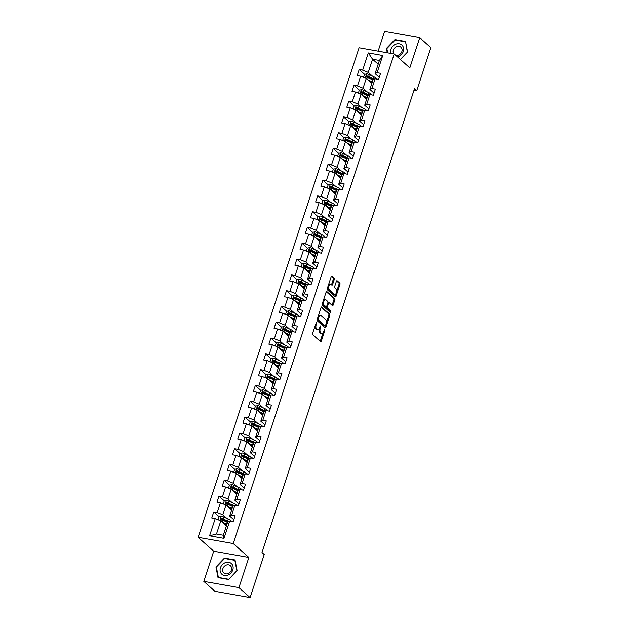 <?xml version="1.0" encoding="UTF-8"?>
<svg xmlns="http://www.w3.org/2000/svg" width="629" height="629" viewBox="0 0 629 629"><rect width="100%" height="100%" fill="white"/><g stroke="black" fill="none" stroke-linecap="round" stroke-linejoin="round"><path stroke-width="0.94" d="M316.599 322.268L312.589 333.252A1.077 0.519 100.1 0 0 312.699 334.636L320.578 341.649A1.077 0.519 100.1 0 0 320.711 341.72A1.077 0.519 100.1 0 0 321.34 341.044L324.816 330.484L324.643 329.462L323.754 331.302A3.46 1.667 100.1 0 1 321.749 333.464A3.46 1.667 100.1 0 1 321.309 333.236L320.648 332.655A3.46 1.667 100.1 0 1 320.295 328.228L320.664 325.893L319.681 327.678A3.46 1.667 100.1 0 1 317.676 329.84A3.46 1.667 100.1 0 1 317.236 329.62L316.576 329.03A3.46 1.667 100.1 0 1 316.222 324.603L316.599 322.268M334.251 279.488A1.077 0.519 100.1 0 0 334.141 278.104L331.931 276.139A1.077 0.519 100.1 0 0 331.798 276.068A1.077 0.519 100.1 0 0 331.168 276.736L327.308 288.467A1.077 0.519 100.1 0 0 327.426 289.851L335.304 296.864A1.077 0.519 100.1 0 0 335.438 296.935A1.077 0.519 100.1 0 0 336.067 296.259L339.919 284.528A1.077 0.519 100.1 0 0 339.809 283.144L337.144 280.77A1.077 0.519 100.1 0 0 337.002 280.699A1.077 0.519 100.1 0 0 336.373 281.375L334.73 286.392A1.077 0.519 100.1 0 0 334.84 287.775L336.161 288.955A2.893 1.392 100.1 0 1 336.57 292.265A2.893 1.392 100.1 0 1 334.777 294.458A2.893 1.392 100.1 0 1 334.416 294.278L329.226 289.662A2.893 1.392 100.1 0 1 328.818 286.352A2.893 1.392 100.1 0 1 330.602 284.159A2.893 1.392 100.1 0 1 330.972 284.339L331.837 285.11A1.077 0.519 100.1 0 0 331.978 285.181A1.077 0.519 100.1 0 0 332.607 284.505L334.251 279.488L333.307 279.315A1.077 0.519 100.1 0 0 333.197 277.932L331.373 276.312M409.817 67.877L419.74 37.693L430.889 47.615L416.736 90.655L414.511 88.673L262.002 552.521L264.235 554.511L250.083 597.55L238.934 587.628L248.856 557.451L233.249 543.566L394.21 53.992L409.817 67.877M321.765 307.054A1.077 0.519 100.1 0 0 321.631 306.983A1.077 0.519 100.1 0 0 321.002 307.66L317.15 319.39A1.077 0.519 100.1 0 0 317.26 320.774L325.138 327.78A1.077 0.519 100.1 0 0 325.272 327.851A1.077 0.519 100.1 0 0 325.901 327.174L329.761 315.443A1.077 0.519 100.1 0 0 329.643 314.06L321.474 306.999M322.229 303.925L326.089 292.202A1.077 0.519 100.1 0 1 326.71 291.526A1.077 0.519 100.1 0 1 326.852 291.597L334.73 298.602A1.077 0.519 100.1 0 1 334.84 299.986L333.189 305.01A1.077 0.519 100.1 0 1 332.56 305.678A1.077 0.519 100.1 0 1 332.427 305.615L329.226 302.769A1.077 0.519 100.1 0 0 329.093 302.698A1.077 0.519 100.1 0 0 328.464 303.375L327.371 306.7A1.077 0.519 100.1 0 0 327.481 308.084L330.807 311.048L330.351 312.44L322.339 305.309A1.077 0.519 100.1 0 1 322.229 303.925M233.249 543.566L198.111 537.315L359.073 47.741L394.21 53.992M364.678 74.403L359.198 69.528L357.201 75.606L360.669 76.219L357.469 85.945L354.009 85.324L352.004 91.402L355.471 92.015L352.279 101.741L348.812 101.127L346.815 107.205L350.282 107.818L347.082 117.537L343.615 116.923L341.618 123.001L345.085 123.614L341.885 133.34L338.426 132.727L336.421 138.797L339.888 139.418L336.696 149.136L333.228 148.523L331.231 154.6L334.699 155.214L331.499 164.94L328.031 164.318L326.034 170.396L329.502 171.017L326.302 180.735L322.842 180.122L320.837 186.2L324.305 186.813L321.112 196.539L317.645 195.918L315.648 201.995L319.115 202.617L315.915 212.335L312.448 211.721L310.451 217.799L313.918 218.412L310.718 228.138L307.251 227.517L305.254 233.595L308.721 234.208L305.529 243.934L302.062 243.321L300.064 249.391L303.532 250.012L300.332 259.73L296.864 259.117L294.867 265.194L298.335 265.808L295.135 275.533L291.667 274.92L289.67 280.99L293.138 281.611L289.945 291.329L286.478 290.716L284.481 296.794L287.948 297.407L284.748 307.133L281.281 306.512L279.284 312.589L282.751 313.211L279.551 322.929L276.084 322.315L274.087 328.393L277.554 329.006L274.362 338.732L270.895 338.111L268.897 344.189L272.365 344.802L269.165 354.528L265.697 353.915L263.7 359.992L267.168 360.606L263.968 370.332L260.5 369.71L258.503 375.788L261.971 376.401L258.778 386.127L255.311 385.514L253.314 391.584L256.781 392.205L253.581 401.923L250.114 401.31L248.117 407.388L251.584 408.001L248.384 417.727L244.917 417.106L242.92 423.183L246.387 423.804L243.195 433.523L239.728 432.909L237.731 438.987L241.198 439.6L237.998 449.326L234.531 448.705L232.533 454.783L236.001 455.404L232.801 465.122L229.333 464.509L227.336 470.586L230.804 471.2L227.612 480.926L224.144 480.304L222.147 486.382L225.614 486.995L222.414 496.721L218.947 496.108L216.95 502.186L220.417 502.799L217.217 512.517L213.75 511.904L211.753 517.981L215.22 518.595L209.559 535.814L223.995 538.377L223.311 535.24L227.643 522.078L229.656 521.166L233.123 521.779L235.12 515.701L231.653 515.088L229.64 516L232.84 506.274L234.853 505.362L238.32 505.983L240.317 499.906L236.85 499.284L234.837 500.197L238.029 490.478L240.05 489.566L243.509 490.18L245.514 484.102L242.047 483.489L240.026 484.401L243.226 474.675L245.239 473.763L248.707 474.384L250.704 468.306L247.236 467.685L245.224 468.597L248.424 458.879L250.436 457.967L253.904 458.58L255.901 452.503L252.433 451.889L250.421 452.801L253.613 443.075L255.633 442.163L259.093 442.785L261.098 436.707L257.631 436.094L255.61 437.006L258.81 427.28L260.823 426.368L264.29 426.981L266.287 420.911L262.82 420.29L260.807 421.202L264.007 411.484L266.02 410.572L269.487 411.185L271.484 405.107L268.017 404.494L266.004 405.406L269.196 395.68L271.217 394.768L274.676 395.389L276.681 389.312L273.214 388.691L271.193 389.603L274.393 379.885L276.406 378.973L279.874 379.586L281.871 373.508L278.403 372.895L276.39 373.807L279.591 364.081L281.603 363.169L285.071 363.79L287.068 357.712L283.6 357.091L281.588 358.003L284.78 348.285L286.8 347.373L290.26 347.986L292.265 341.909L288.797 341.295L286.777 342.207L289.977 332.482L291.99 331.569L295.457 332.191L297.454 326.113L293.987 325.5L291.974 326.412L295.174 316.686L297.187 315.774L300.654 316.387L302.651 310.309L299.184 309.696L297.171 310.608L300.363 300.882L302.384 299.978L305.843 300.591L307.848 294.514L304.381 293.9L302.36 294.812L305.56 285.086L307.573 284.174L311.041 284.788L313.038 278.718L309.57 278.097L307.557 279.009L310.757 269.291L312.77 268.379L316.238 268.992L318.235 262.914L314.767 262.301L312.755 263.213L315.947 253.487L317.967 252.575L321.427 253.196L323.432 247.118L319.964 246.497L317.944 247.409L321.144 237.691L323.157 236.779L326.624 237.392L328.621 231.315L325.154 230.701L323.141 231.614L326.341 221.888L328.354 220.976L331.821 221.597L333.818 215.519L330.351 214.898L328.338 215.81L331.53 206.092L333.551 205.18L337.01 205.793L339.015 199.715L335.548 199.102L333.527 200.014L336.727 190.288L338.74 189.376L342.207 189.997L344.205 183.92L340.737 183.306L338.724 184.218L341.924 174.492L343.937 173.58L347.405 174.194L349.402 168.116L345.934 167.503L343.921 168.415L347.114 158.697L349.134 157.785L352.594 158.398L354.599 152.32L351.131 151.707L349.111 152.619L352.311 142.893L354.324 141.981L357.791 142.594L359.788 136.524L356.321 135.903L354.308 136.815L357.508 127.097L359.521 126.185L362.988 126.799L364.985 120.721L361.518 120.108L359.505 121.02L362.697 111.294L364.718 110.382L368.185 111.003L370.182 104.925L366.715 104.304L364.694 105.216L367.894 95.498L369.907 94.586L373.374 95.199L375.371 89.121L371.904 88.508L369.891 89.42L373.091 79.694L375.104 78.782L378.572 79.403L380.569 73.326L377.101 72.705L375.088 73.617L379.413 60.455L372.58 59.236L368.248 72.406L372.399 76.093M359.198 69.528L362.666 70.141L368.327 52.922L382.762 55.494L377.101 72.705M375.104 78.782L371.904 88.508M369.907 94.586L366.715 104.304M364.718 110.382L361.518 120.108M359.521 126.185L356.321 135.903M354.324 141.981L351.131 151.707M349.134 157.785L345.934 167.503M343.937 173.58L340.737 183.306M338.74 189.376L335.548 199.102M333.551 205.18L330.351 214.898M328.354 220.976L325.154 230.701M323.157 236.779L319.964 246.497M317.967 252.575L314.767 262.301M312.77 268.379L309.57 278.097M307.573 284.174L304.381 293.9M302.384 299.978L299.184 309.696M297.187 315.774L293.987 325.5M291.99 331.569L288.797 341.295M286.8 347.373L283.6 357.091M281.603 363.169L278.403 372.895M276.406 378.973L273.214 388.691M271.217 394.768L268.017 404.494M266.02 410.572L262.82 420.29M260.823 426.368L257.631 436.094M255.633 442.163L252.433 451.889M250.436 457.967L247.236 467.685M245.239 473.763L242.047 483.489M240.05 489.566L236.85 499.284M234.853 505.362L231.653 515.088M229.656 521.166L223.995 538.377M367.202 91.897L363.051 88.202L366.251 78.483L371.849 83.46M374.058 93.123L369.891 89.42M366.251 78.483L360.669 76.219M363.051 88.202L357.469 85.945M362.005 107.693L357.862 104.005L361.054 94.279L366.652 99.264M368.861 108.927L364.694 105.216M361.054 94.279L355.471 92.015M357.862 104.005L352.279 101.741M356.816 123.496L352.665 119.801L355.865 110.083L361.463 115.06M363.672 124.723L359.505 121.02M355.865 110.083L350.282 107.818M352.665 119.801L347.082 117.537M351.619 139.292L347.467 135.605L350.668 125.879L356.266 130.863M358.475 140.526L354.308 136.815M350.668 125.879L345.085 123.614M347.467 135.605L341.885 133.34M346.422 155.096L342.278 151.4L345.47 141.674L351.068 146.659M353.278 156.322L349.111 152.619M345.47 141.674L339.888 139.418M342.278 151.4L336.696 149.136M341.233 170.891L337.081 167.204L340.281 157.478L345.879 162.463M348.089 172.126L343.921 168.415M340.281 157.478L334.699 155.214M337.081 167.204L331.499 164.94M336.035 186.687L331.884 183L335.084 173.274L340.682 178.259M342.891 187.922L338.724 184.218M335.084 173.274L329.502 171.017M331.884 183L326.302 180.735M330.838 202.491L326.695 198.795L329.887 189.077L335.485 194.062M337.694 203.717L333.527 200.014M329.887 189.077L324.305 186.813M326.695 198.795L321.112 196.539M325.649 218.287L321.498 214.599L324.698 204.873L330.296 209.858M332.505 219.521L328.338 215.81M324.698 204.873L319.115 202.617M321.498 214.599L315.915 212.335M320.452 234.09L316.301 230.395L319.501 220.677L325.099 225.654M327.308 235.317L323.141 231.614M319.501 220.677L313.918 218.412M316.301 230.395L310.718 228.138M315.255 249.886L311.111 246.198L314.303 236.473L319.902 241.457M322.111 251.12L317.944 247.409M314.303 236.473L308.721 234.208M311.111 246.198L305.529 243.934M310.066 265.69L305.914 261.994L309.114 252.276L314.712 257.253M316.922 266.916L312.755 263.213M309.114 252.276L303.532 250.012M305.914 261.994L300.332 259.73M304.868 281.485L300.717 277.798L303.917 268.072L309.515 273.057M311.725 282.72L307.557 279.009M303.917 268.072L298.335 265.808M300.717 277.798L295.135 275.533M299.671 297.289L295.528 293.594L298.72 283.868L304.318 288.853M306.527 298.516L302.36 294.812M298.72 283.868L293.138 281.611M295.528 293.594L289.945 291.329M294.482 313.085L290.331 309.389L293.531 299.671L299.129 304.656M301.338 314.319L297.171 310.608M293.531 299.671L287.948 297.407M290.331 309.389L284.748 307.133M289.285 328.881L285.134 325.193L288.334 315.467L293.932 320.452M296.141 330.115L291.974 326.412M288.334 315.467L282.751 313.211M285.134 325.193L279.551 322.929M284.088 344.684L279.944 340.989L283.136 331.271L288.735 336.256M290.944 345.911L286.777 342.207M283.136 331.271L277.554 329.006M279.944 340.989L274.362 338.732M278.899 360.48L274.747 356.792L277.947 347.066L283.545 352.051M285.747 361.714L281.588 358.003M277.947 347.066L272.365 344.802M274.747 356.792L269.165 354.528M273.701 376.284L269.55 372.588L272.75 362.87L278.348 367.847M280.558 377.51L276.39 373.807M272.75 362.87L267.168 360.606M269.55 372.588L263.968 370.332M268.504 392.079L264.361 388.392L267.553 378.666L273.151 383.651M275.36 393.314L271.193 389.603M267.553 378.666L261.971 376.401M264.361 388.392L258.778 386.127M263.315 407.883L259.164 404.188L262.364 394.469L267.962 399.446M270.163 409.109L266.004 405.406M262.364 394.469L256.781 392.205M259.164 404.188L253.581 401.923M258.118 423.679L253.967 419.991L257.167 410.265L262.765 415.25M264.974 424.913L260.807 421.202M257.167 410.265L251.584 408.001M253.967 419.991L248.384 417.727M252.921 439.482L248.777 435.787L251.97 426.061L257.568 431.046M259.777 440.709L255.61 437.006M251.97 426.061L246.387 423.804M248.777 435.787L243.195 433.523M247.732 455.278L243.58 451.583L246.78 441.865L252.378 446.849M254.58 456.505L250.421 452.801M246.78 441.865L241.198 439.6M243.58 451.583L237.998 449.326M242.535 471.074L238.383 467.386L241.583 457.66L247.181 462.645M249.391 472.308L245.224 468.597M241.583 457.66L236.001 455.404M238.383 467.386L232.801 465.122M237.337 486.877L233.194 483.182L236.386 473.464L241.984 478.441M244.194 488.104L240.026 484.401M236.386 473.464L230.804 471.2M233.194 483.182L227.612 480.926M232.148 502.673L227.997 498.986L231.197 489.26L236.795 494.245M238.996 503.908L234.837 500.197M231.197 489.26L225.614 486.995M227.997 498.986L222.414 496.721M226.951 518.477L222.8 514.781L226 505.063L231.598 510.04M233.807 519.703L229.64 516M226 505.063L220.417 502.799M222.8 514.781L217.217 512.517M209.559 535.814L216.478 534.029L220.803 520.859L226.401 525.844M220.803 520.859L215.22 518.595M248.856 557.451L213.718 551.201L203.796 581.385L238.934 587.628M203.796 581.385L214.945 591.307L250.083 597.55M419.74 37.693L384.602 31.45L378.131 51.13M213.718 551.201L198.111 537.315M414.016 90.175L416.736 90.655M216.478 534.029L223.311 535.24M378.178 64.221L372.58 59.236L368.327 52.922M379.256 77.328L375.088 73.617M382.762 55.494L379.413 60.455M368.248 72.406L362.666 70.141M225.929 525.419L226.526 525.459L226.747 524.728A2.587 0.645 -161.8 0 0 226.094 524.932A2.587 0.645 -161.8 0 0 226.314 525.349L226.44 525.451M223.232 520.34L221.542 518.831M219.23 516.779L213.75 511.904M228.421 504.537L226.731 503.035M224.427 500.975L218.947 496.108M231.118 509.616L231.724 509.663L231.944 508.932A2.587 0.645 -161.8 0 0 231.283 509.136A2.587 0.645 -161.8 0 0 231.511 509.545L231.629 509.655M233.618 488.741L231.928 487.231M229.616 485.179L224.144 480.304M236.897 493.859L237.133 493.128M238.816 472.937L237.125 471.436M234.814 469.383L229.333 464.509M242.094 478.064L242.33 477.332M244.005 457.141L242.314 455.632M240.011 453.58L234.531 448.705M247.283 462.26L247.527 461.537M249.202 441.346L247.512 439.836M245.2 437.784L239.728 432.909M252.481 446.464L252.716 445.733M254.399 425.542L252.709 424.04M250.397 421.98L244.917 417.106M257.096 430.621L257.693 430.668L257.914 429.937A2.587 0.645 -161.8 0 0 257.261 430.142A2.587 0.645 -161.8 0 0 257.481 430.55L257.607 430.661M259.596 409.746L257.898 408.237M255.594 406.185L250.114 401.31M262.285 414.826L262.891 414.865L263.111 414.134A2.587 0.645 -161.8 0 0 262.45 414.338A2.587 0.645 -161.8 0 0 262.678 414.755L262.796 414.857M264.785 393.943L263.095 392.441M260.783 390.381L255.311 385.514M267.482 399.022L268.088 399.069L268.3 398.338A2.587 0.645 -161.8 0 0 267.647 398.542A2.587 0.645 -161.8 0 0 267.875 398.951L267.993 399.061M269.983 378.147L268.292 376.637M265.981 374.585L260.5 369.71M272.679 383.226L273.277 383.265L273.497 382.534M275.18 362.343L273.481 360.842M271.178 358.782L265.697 353.915M278.45 367.47L278.694 366.738M280.369 346.548L278.678 345.038M276.367 342.986L270.895 338.111M283.648 351.666L283.883 350.943M285.566 330.744L283.876 329.242M281.564 327.19L276.084 322.315M288.845 335.87L289.081 335.139M290.763 314.948L289.065 313.439M286.761 311.386L281.281 306.512M294.034 320.067L294.278 319.343A2.587 0.645 -161.8 0 0 293.617 319.548A2.587 0.645 -161.8 0 0 293.845 319.957L293.963 320.067M295.952 299.152L294.262 297.643M291.95 295.591L286.478 290.716M298.649 304.232L299.255 304.271L299.467 303.54A2.587 0.645 -161.8 0 0 298.814 303.744A2.587 0.645 -161.8 0 0 299.042 304.161L299.16 304.263M301.149 283.349L299.459 281.847M297.147 279.787L291.667 274.92M303.846 288.428L304.444 288.475L304.664 287.744A2.587 0.645 -161.8 0 0 304.011 287.948A2.587 0.645 -161.8 0 0 304.232 288.357L304.357 288.467M306.347 267.553L304.648 266.043M302.345 263.991L296.864 259.117M309.036 272.632L309.641 272.672L309.861 271.94M311.536 251.749L309.845 250.248M307.534 248.188L302.062 243.321M314.815 256.868L315.05 256.145M316.733 235.954L315.043 234.444M312.731 232.392L307.251 227.517M320.012 241.072L320.247 240.341M321.93 220.15L320.232 218.648M317.928 216.588L312.448 211.721M325.201 225.276L325.445 224.545M327.119 204.354L325.429 202.845M323.117 200.793L317.645 195.918M330.398 209.473L330.634 208.749M332.316 188.551L330.626 187.049M328.314 184.997L322.842 180.122M335.013 193.638L335.611 193.677L335.831 192.946A2.587 0.645 -161.8 0 0 335.178 193.15A2.587 0.645 -161.8 0 0 335.399 193.559L335.524 193.669M337.514 172.755L335.815 171.245M333.512 169.193L328.031 164.318M340.203 177.834L340.808 177.873L341.028 177.15A2.587 0.645 -161.8 0 0 340.368 177.354A2.587 0.645 -161.8 0 0 340.596 177.763L340.714 177.873M342.703 156.959L341.012 155.449M338.701 153.397L333.228 148.523M345.4 162.038L346.005 162.078L346.217 161.346A2.587 0.645 -161.8 0 0 345.565 161.551A2.587 0.645 -161.8 0 0 345.793 161.968L345.911 162.07M347.9 141.155L346.209 139.654M343.898 137.594L338.426 132.727M350.597 146.235L351.194 146.282L351.414 145.551M353.097 125.36L351.399 123.85M349.095 121.798L343.615 116.923M356.368 130.478L356.612 129.747M358.286 109.556L356.596 108.054M354.284 105.994L348.812 101.127M361.565 114.682L361.801 113.951M363.483 93.76L361.793 92.251M359.481 90.199L354.009 85.324M366.762 98.879L366.998 98.148M368.68 77.957L366.982 76.455M371.951 83.083L372.195 82.352A2.587 0.645 -161.8 0 0 371.535 82.556A2.587 0.645 -161.8 0 0 371.763 82.965L371.881 83.075M237.109 570.692L235.026 559.975L224.443 558.096L215.944 566.926L218.019 577.642L228.602 579.521L237.109 570.692M400.469 59.551L407.592 52.152L405.516 41.435L394.933 39.556L386.426 48.394L387.275 52.757M216.415 567.35L215.944 566.926M224.985 558.576L224.443 558.096M395.476 40.036L394.933 39.556M386.906 48.81L386.426 48.394M314.948 326.081A3.46 1.667 100.1 0 0 315.632 328.865L316.576 329.03M317.676 329.84L316.725 329.667A3.46 1.667 100.1 0 1 316.285 329.447L315.632 328.865M319.131 328.873A3.46 1.667 100.1 0 0 319.697 332.482L320.648 332.655M321.749 333.464L320.798 333.291A3.46 1.667 100.1 0 1 320.358 333.071L319.697 332.482M320.185 341.303A1.077 0.519 100.1 0 0 320.389 340.879L323.094 332.655M326.451 322.449L328.81 315.278A1.077 0.519 100.1 0 0 328.7 313.895L321.215 307.235M324.745 327.434A1.077 0.519 100.1 0 0 324.949 327.009L325.279 326.011M318.117 318.84L318.195 319.807L325.114 325.964L326.121 324.092A3.46 1.667 100.1 0 0 325.767 319.666L321.042 315.459A3.46 1.667 100.1 0 0 320.601 315.239A3.46 1.667 100.1 0 0 318.596 317.393L318.117 318.84L317.37 318.706M317.134 319.438L318.195 319.807M324.367 325.83L317.244 319.642M320.601 315.239L319.65 315.074A3.46 1.667 100.1 0 0 318.298 315.876M326.294 291.777L333.779 298.437L334.73 298.602M332.033 305.262A1.077 0.519 100.1 0 0 332.238 304.837L333.889 299.821A1.077 0.519 100.1 0 0 333.779 298.437M326.357 306.779A1.077 0.519 100.1 0 0 326.53 307.919L329.855 310.875L330.807 311.048M329.871 312.008L329.855 310.875M325.916 299.821A2.893 1.392 100.1 0 0 325.547 299.632A2.893 1.392 100.1 0 0 323.754 301.826A2.893 1.392 100.1 0 0 324.163 305.136L325.995 306.763A1.077 0.519 100.1 0 0 326.129 306.834A1.077 0.519 100.1 0 0 326.758 306.158L327.851 302.832A1.077 0.519 100.1 0 0 327.74 301.448L325.916 299.821M325.547 299.632L324.595 299.467A2.893 1.392 100.1 0 0 323.479 300.119M322.646 302.667A2.893 1.392 100.1 0 0 323.22 304.971L324.163 305.136M325.335 306.645A1.077 0.519 100.1 0 1 325.177 306.661A1.077 0.519 100.1 0 1 325.044 306.598L323.22 304.971M331.444 284.764A1.077 0.519 100.1 0 0 331.656 284.339L333.307 279.315M330.602 284.159L329.659 283.986A2.893 1.392 100.1 0 0 328.59 284.575M327.701 287.296A2.893 1.392 100.1 0 0 328.275 289.489L329.226 289.662M334.777 294.458L333.834 294.293A2.893 1.392 100.1 0 1 333.464 294.105L328.275 289.489M336.743 291.148L338.976 284.363A1.077 0.519 100.1 0 0 338.858 282.979L336.586 280.951M334.911 296.518A1.077 0.519 100.1 0 0 335.115 296.094L335.847 293.869M222.131 522.039A2.917 0.723 18.2 0 1 222.186 522.07L226.558 524.138A8.421 2.099 18.2 0 1 226.904 524.311M223.185 522.982L225.842 524.24A6.99 1.738 18.2 0 1 226.77 524.72M218.074 519.751L219.026 516.841L221.259 516.165A2.917 0.723 18.2 0 1 223.853 517.007L228.217 519.074A8.421 2.099 18.2 0 1 231.826 521.551M228.728 521.583A8.421 2.099 -161.8 0 0 227.588 521.001L223.216 518.925A2.917 0.723 -161.8 0 0 221.392 518.265L220.999 519.475A2.917 0.723 18.2 0 1 222.815 520.144L227.187 522.219A8.421 2.099 18.2 0 1 227.541 522.385M224.781 524.397A4.018 0.999 18.2 0 1 225.693 524.169M221.636 520.049L222.037 518.831L226.872 521.103A6.99 1.738 18.2 0 1 228.217 521.811M231.574 563.733A7.155 6.015 -48.3 0 0 222.352 564.645A7.155 6.015 -48.3 0 0 221.652 574.041A7.155 6.015 -48.3 0 0 230.874 573.129A7.155 6.015 -48.3 0 0 231.574 563.733M230.536 565.833A4.898 4.112 -48.3 0 0 230.395 565.699A4.898 4.112 -48.3 0 0 224.144 566.54A4.898 4.112 -48.3 0 0 223.743 572.885A4.898 4.112 -48.3 0 0 223.885 573.019A4.898 4.112 -48.3 0 0 230.135 572.178A4.898 4.112 -48.3 0 0 230.536 565.833M228.626 579.27L218.373 577.446L216.36 567.067L224.6 558.505L234.853 560.329L236.866 570.715L228.744 579.372M397.434 56.862A7.155 6.015 -48.3 0 0 403.275 51.444A7.155 6.015 -48.3 0 0 399.266 43.771A7.155 6.015 -48.3 0 0 390.931 49.251A7.155 6.015 -48.3 0 0 390.853 53.394M395.531 55.163A4.898 4.112 -48.3 0 0 401.852 51.57A4.898 4.112 -48.3 0 0 400.885 47.159A4.898 4.112 -48.3 0 0 393.4 50.068A4.898 4.112 -48.3 0 0 393.872 53.929M405.634 42.057L407.356 52.176L400.351 59.448M387.684 52.828L386.851 48.527L395.091 39.973L405.343 41.789M227.328 506.243A2.917 0.723 18.2 0 1 227.383 506.266L231.747 508.342A8.421 2.099 18.2 0 1 232.101 508.515M228.382 507.178L231.032 508.444A6.99 1.738 18.2 0 1 231.967 508.916M223.264 503.955L224.223 501.038L226.456 500.362A2.917 0.723 18.2 0 1 229.042 501.203L233.414 503.279A8.421 2.099 18.2 0 1 237.023 505.747M233.925 505.787A8.421 2.099 -161.8 0 0 232.777 505.205L228.413 503.129A2.917 0.723 -161.8 0 0 226.589 502.461L226.188 503.68A2.917 0.723 18.2 0 1 228.012 504.34L232.384 506.416A8.421 2.099 18.2 0 1 232.73 506.589M230.143 508.02L229.962 508.586A4.018 0.999 18.2 0 1 230.882 508.374M226.833 504.254L227.234 503.035L232.07 505.299A6.99 1.738 18.2 0 1 233.414 506.015M232.518 490.447A2.917 0.723 18.2 0 1 232.573 490.471L236.944 492.546A8.421 2.099 18.2 0 1 237.298 492.711M233.579 491.383L236.229 492.641A6.99 1.738 18.2 0 1 237.164 493.12A2.587 0.645 -161.8 0 0 236.48 493.34A2.587 0.645 -161.8 0 0 236.708 493.749L236.826 493.851M228.461 488.151L229.42 485.242L231.653 484.566A2.917 0.723 18.2 0 1 234.24 485.407L238.611 487.475A8.421 2.099 18.2 0 1 242.212 489.952M239.114 489.983A8.421 2.099 -161.8 0 0 237.974 489.401L233.611 487.326A2.917 0.723 -161.8 0 0 231.787 486.665L231.386 487.876A2.917 0.723 18.2 0 1 233.21 488.544L237.573 490.62A8.421 2.099 18.2 0 1 237.927 490.793M235.34 492.224L235.152 492.79A4.018 0.999 18.2 0 1 236.079 492.57M236.921 493.859L236.315 493.82M232.03 488.45L232.423 487.239L237.259 489.504A6.99 1.738 18.2 0 1 238.611 490.219M237.715 474.643A2.917 0.723 18.2 0 1 237.77 474.667L242.141 476.743A8.421 2.099 18.2 0 1 242.487 476.916M238.768 475.587L241.426 476.845A6.99 1.738 18.2 0 1 242.354 477.317A2.587 0.645 -161.8 0 0 241.678 477.537A2.587 0.645 -161.8 0 0 241.898 477.946L242.023 478.056M233.658 472.355L234.609 469.438L236.842 468.762A2.917 0.723 18.2 0 1 239.437 469.604L243.8 471.679A8.421 2.099 18.2 0 1 247.409 474.148M244.311 474.187A8.421 2.099 -161.8 0 0 243.171 473.606L238.8 471.53A2.917 0.723 -161.8 0 0 236.976 470.862L236.583 472.08A2.917 0.723 18.2 0 1 238.399 472.749L242.77 474.816A8.421 2.099 18.2 0 1 243.124 474.989M240.364 477.002A4.018 0.999 18.2 0 1 241.277 476.774M242.11 478.064L241.512 478.016M237.219 472.654L237.62 471.436L242.456 473.7A6.99 1.738 18.2 0 1 243.8 474.415M242.912 458.848A2.917 0.723 18.2 0 1 242.967 458.871L247.331 460.947A8.421 2.099 18.2 0 1 247.684 461.112M243.966 459.783L246.615 461.041A6.99 1.738 18.2 0 1 247.551 461.521A2.587 0.645 -161.8 0 0 246.867 461.741A2.587 0.645 -161.8 0 0 247.095 462.15L247.213 462.26M238.847 456.552L239.806 453.643L242.039 452.966A2.917 0.723 18.2 0 1 244.626 453.808L248.998 455.883A8.421 2.099 18.2 0 1 252.606 458.352M249.509 458.384A8.421 2.099 -161.8 0 0 248.361 457.802L243.997 455.734A2.917 0.723 -161.8 0 0 242.173 455.066L241.772 456.284A2.917 0.723 18.2 0 1 243.596 456.945L247.968 459.021A8.421 2.099 18.2 0 1 248.313 459.194M245.562 461.206A4.018 0.999 18.2 0 1 246.466 460.971M247.307 462.26L246.702 462.221M242.417 456.851L242.818 455.64L247.653 457.904A6.99 1.738 18.2 0 1 248.998 458.62M248.101 443.044A2.917 0.723 18.2 0 1 248.156 443.068L252.528 445.143A8.421 2.099 18.2 0 1 252.882 445.316M249.163 443.988L251.812 445.246A6.99 1.738 18.2 0 1 252.748 445.717A2.587 0.645 -161.8 0 0 252.064 445.937A2.587 0.645 -161.8 0 0 252.292 446.354L252.41 446.456M244.044 440.756L245.003 437.839L247.236 437.171A2.917 0.723 18.2 0 1 249.823 438.004L254.195 440.08A8.421 2.099 18.2 0 1 257.796 442.549M254.698 442.588A8.421 2.099 -161.8 0 0 253.558 442.006L249.194 439.93A2.917 0.723 -161.8 0 0 247.37 439.27L246.969 440.481A2.917 0.723 18.2 0 1 248.793 441.149L253.157 443.217A8.421 2.099 18.2 0 1 253.511 443.39M250.751 445.403A4.018 0.999 18.2 0 1 251.663 445.175M252.504 446.464L251.899 446.425M247.614 441.055L248.007 439.836L252.842 442.108A6.99 1.738 18.2 0 1 254.195 442.816M253.298 427.248A2.917 0.723 18.2 0 1 253.353 427.272L257.725 429.348A8.421 2.099 18.2 0 1 258.071 429.513M254.352 428.184L257.009 429.442A6.99 1.738 18.2 0 1 257.937 429.921M249.241 424.96L250.193 422.043L252.426 421.367A2.917 0.723 18.2 0 1 255.02 422.208L259.384 424.284A8.421 2.099 18.2 0 1 262.993 426.753M259.895 426.792A8.421 2.099 -161.8 0 0 258.755 426.203L254.383 424.135A2.917 0.723 -161.8 0 0 252.559 423.466L252.166 424.685A2.917 0.723 18.2 0 1 253.982 425.346L258.354 427.421A8.421 2.099 18.2 0 1 258.708 427.594M255.948 429.607A4.018 0.999 18.2 0 1 256.86 429.371M252.803 425.251L253.204 424.04L258.039 426.305A6.99 1.738 18.2 0 1 259.384 427.02M258.495 411.445A2.917 0.723 18.2 0 1 258.55 411.476L262.914 413.544A8.421 2.099 18.2 0 1 263.268 413.717M259.549 412.388L262.199 413.646A6.99 1.738 18.2 0 1 263.134 414.118M254.431 409.157L255.39 406.24L257.623 405.571A2.917 0.723 18.2 0 1 260.209 406.405L264.581 408.48A8.421 2.099 18.2 0 1 268.19 410.957M265.092 410.989A8.421 2.099 -161.8 0 0 263.944 410.407L259.58 408.331A2.917 0.723 -161.8 0 0 257.756 407.671L257.355 408.881A2.917 0.723 18.2 0 1 259.179 409.55L263.551 411.625A8.421 2.099 18.2 0 1 263.905 411.791M261.145 413.803A4.018 0.999 18.2 0 1 262.049 413.575M258 409.455L258.401 408.237L263.237 410.509A6.99 1.738 18.2 0 1 264.581 411.217M263.685 395.649A2.917 0.723 18.2 0 1 263.74 395.672L268.111 397.748A8.421 2.099 18.2 0 1 268.465 397.921M264.746 396.584L267.396 397.85A6.99 1.738 18.2 0 1 268.331 398.322M259.628 393.361L260.587 390.444L262.82 389.768A2.917 0.723 18.2 0 1 265.407 390.609L269.778 392.685A8.421 2.099 18.2 0 1 273.379 395.154M270.281 395.193A8.421 2.099 -161.8 0 0 269.141 394.611L264.778 392.535A2.917 0.723 -161.8 0 0 262.953 391.867L262.552 393.086A2.917 0.723 18.2 0 1 264.377 393.746L268.74 395.822A8.421 2.099 18.2 0 1 269.094 395.995M266.334 398.008A4.018 0.999 18.2 0 1 267.246 397.78M263.197 393.652L263.59 392.441L268.426 394.705A6.99 1.738 18.2 0 1 269.778 395.421M268.882 379.845A2.917 0.723 18.2 0 1 268.937 379.877L273.308 381.945A8.421 2.099 18.2 0 1 273.654 382.118M269.935 380.789L272.593 382.047A6.99 1.738 18.2 0 1 273.521 382.526M264.825 377.557L265.776 374.648L268.009 373.972A2.917 0.723 18.2 0 1 270.604 374.813L274.967 376.881A8.421 2.099 18.2 0 1 278.576 379.358M275.478 379.389A8.421 2.099 -161.8 0 0 274.338 378.807L269.967 376.732A2.917 0.723 -161.8 0 0 268.143 376.071L267.75 377.282A2.917 0.723 18.2 0 1 269.566 377.95L273.937 380.026A8.421 2.099 18.2 0 1 274.291 380.191M273.521 382.534A2.587 0.645 -161.8 0 0 272.844 382.739A2.587 0.645 -161.8 0 0 273.065 383.155L273.19 383.258M271.704 381.622L271.516 382.188A4.018 0.999 18.2 0 1 272.443 381.976M268.386 377.856L268.787 376.637L273.623 378.91A6.99 1.738 18.2 0 1 274.967 379.617M274.079 364.049A2.917 0.723 18.2 0 1 274.134 364.073L278.498 366.149A8.421 2.099 18.2 0 1 278.851 366.322M275.132 364.993L277.782 366.251A6.99 1.738 18.2 0 1 278.718 366.723M270.014 361.761L270.973 358.844L273.206 358.168A2.917 0.723 18.2 0 1 275.793 359.01L280.164 361.085A8.421 2.099 18.2 0 1 283.773 363.554M280.676 363.593A8.421 2.099 -161.8 0 0 279.528 363.012L275.164 360.936A2.917 0.723 -161.8 0 0 273.34 360.268L272.939 361.486A2.917 0.723 18.2 0 1 274.763 362.147L279.134 364.222A8.421 2.099 18.2 0 1 279.488 364.395M278.718 366.738A2.587 0.645 -161.8 0 0 278.034 366.943A2.587 0.645 -161.8 0 0 278.262 367.352L278.38 367.462M276.894 365.826L276.713 366.392A4.018 0.999 18.2 0 1 277.633 366.18M278.474 367.47L277.869 367.422M273.584 362.06L273.985 360.842L278.82 363.106A6.99 1.738 18.2 0 1 280.164 363.821M279.268 348.254A2.917 0.723 18.2 0 1 279.323 348.277L283.695 350.353A8.421 2.099 18.2 0 1 284.049 350.518M280.33 349.189L282.979 350.447A6.99 1.738 18.2 0 1 283.915 350.927A2.587 0.645 -161.8 0 0 283.231 351.147A2.587 0.645 -161.8 0 0 283.459 351.556L283.577 351.666M275.211 345.958L276.17 343.049L278.403 342.373A2.917 0.723 18.2 0 1 280.99 343.214L285.362 345.282A8.421 2.099 18.2 0 1 288.963 347.758M285.865 347.79A8.421 2.099 -161.8 0 0 284.725 347.208L280.361 345.132A2.917 0.723 -161.8 0 0 278.537 344.472L278.136 345.691A2.917 0.723 18.2 0 1 279.96 346.351L284.324 348.427A8.421 2.099 18.2 0 1 284.678 348.6M282.091 350.031L281.902 350.597A4.018 0.999 18.2 0 1 282.83 350.377M283.671 351.666L283.066 351.627M278.781 346.257L279.174 345.046L284.009 347.31A6.99 1.738 18.2 0 1 285.362 348.026M284.465 332.45A2.917 0.723 18.2 0 1 284.52 332.474L288.892 334.549A8.421 2.099 18.2 0 1 289.238 334.722M285.519 333.394L288.176 334.652A6.99 1.738 18.2 0 1 289.104 335.123A2.587 0.645 -161.8 0 0 288.428 335.343A2.587 0.645 -161.8 0 0 288.648 335.752L288.774 335.862M280.408 330.162L281.36 327.245L283.593 326.569A2.917 0.723 18.2 0 1 286.187 327.41L290.551 329.486A8.421 2.099 18.2 0 1 294.16 331.955M291.062 331.994A8.421 2.099 -161.8 0 0 289.922 331.412L285.55 329.337A2.917 0.723 -161.8 0 0 283.726 328.668L283.333 329.887A2.917 0.723 18.2 0 1 285.157 330.555L289.521 332.623A8.421 2.099 18.2 0 1 289.875 332.796M287.115 334.809A4.018 0.999 18.2 0 1 288.027 334.581M288.86 335.87L288.263 335.823M283.97 330.461L284.371 329.242L289.206 331.507A6.99 1.738 18.2 0 1 290.551 332.222M289.662 316.654A2.917 0.723 18.2 0 1 289.717 316.678L294.081 318.754A8.421 2.099 18.2 0 1 294.435 318.919M290.716 317.59L293.366 318.848A6.99 1.738 18.2 0 1 294.301 319.328M285.597 314.358L286.557 311.449L288.79 310.773A2.917 0.723 18.2 0 1 291.376 311.614L295.748 313.69A8.421 2.099 18.2 0 1 299.357 316.159M296.259 316.19A8.421 2.099 -161.8 0 0 295.119 315.609L290.747 313.541A2.917 0.723 -161.8 0 0 288.923 312.872L288.522 314.091A2.917 0.723 18.2 0 1 290.346 314.752L294.718 316.827A8.421 2.099 18.2 0 1 295.072 317M292.312 319.013A4.018 0.999 18.2 0 1 293.216 318.777M294.058 320.067L293.452 320.027M289.167 314.657L289.568 313.446L294.403 315.711A6.99 1.738 18.2 0 1 295.748 316.426M294.852 300.851A2.917 0.723 18.2 0 1 294.907 300.874L299.278 302.95A8.421 2.099 18.2 0 1 299.632 303.123M295.913 301.794L298.563 303.052A6.99 1.738 18.2 0 1 299.498 303.524M290.795 298.563L291.754 295.646L293.987 294.977A2.917 0.723 18.2 0 1 296.573 295.811L300.945 297.887A8.421 2.099 18.2 0 1 304.546 300.363M301.448 300.395A8.421 2.099 -161.8 0 0 300.308 299.813L295.945 297.737A2.917 0.723 -161.8 0 0 294.12 297.077L293.719 298.288A2.917 0.723 18.2 0 1 295.544 298.956L299.907 301.024A8.421 2.099 18.2 0 1 300.261 301.197M297.509 303.209A4.018 0.999 18.2 0 1 298.413 302.981M294.364 298.861L294.757 297.643L299.593 299.915A6.99 1.738 18.2 0 1 300.945 300.623M300.049 285.055A2.917 0.723 18.2 0 1 300.104 285.079L304.475 287.154A8.421 2.099 18.2 0 1 304.821 287.327M301.11 285.991L303.76 287.249A6.99 1.738 18.2 0 1 304.688 287.728M295.992 282.767L296.943 279.85L299.176 279.174A2.917 0.723 18.2 0 1 301.771 280.015L306.134 282.091A8.421 2.099 18.2 0 1 309.743 284.56M306.645 284.599A8.421 2.099 -161.8 0 0 305.505 284.009L301.134 281.941A2.917 0.723 -161.8 0 0 299.31 281.273L298.917 282.492A2.917 0.723 18.2 0 1 300.741 283.152L305.104 285.228A8.421 2.099 18.2 0 1 305.458 285.401M302.698 287.414A4.018 0.999 18.2 0 1 303.61 287.178M299.553 283.058L299.954 281.847L304.79 284.111A6.99 1.738 18.2 0 1 306.134 284.827M305.246 269.251A2.917 0.723 18.2 0 1 305.301 269.283L309.665 271.351A8.421 2.099 18.2 0 1 310.018 271.524M306.299 270.195L308.949 271.453A6.99 1.738 18.2 0 1 309.885 271.932A2.587 0.645 -161.8 0 0 309.201 272.145A2.587 0.645 -161.8 0 0 309.429 272.561L309.547 272.664M301.181 266.963L302.14 264.054L304.373 263.378A2.917 0.723 18.2 0 1 306.96 264.219L311.331 266.287A8.421 2.099 18.2 0 1 314.94 268.764M311.842 268.795A8.421 2.099 -161.8 0 0 310.702 268.213L306.331 266.138A2.917 0.723 -161.8 0 0 304.507 265.477L304.106 266.688A2.917 0.723 18.2 0 1 305.93 267.356L310.301 269.432A8.421 2.099 18.2 0 1 310.655 269.597M308.061 271.028L307.88 271.594A4.018 0.999 18.2 0 1 308.8 271.382M304.751 267.262L305.151 266.043L309.987 268.316A6.99 1.738 18.2 0 1 311.331 269.023M310.443 253.456A2.917 0.723 18.2 0 1 310.49 253.479L314.862 255.555A8.421 2.099 18.2 0 1 315.215 255.728M311.497 254.391L314.146 255.657A6.99 1.738 18.2 0 1 315.082 256.129M306.378 251.168L307.337 248.251L309.57 247.574A2.917 0.723 18.2 0 1 312.157 248.416L316.529 250.491A8.421 2.099 18.2 0 1 320.13 252.96M317.032 253A8.421 2.099 -161.8 0 0 315.892 252.418L311.528 250.342A2.917 0.723 -161.8 0 0 309.704 249.674L309.303 250.892A2.917 0.723 18.2 0 1 311.127 251.553L315.491 253.629A8.421 2.099 18.2 0 1 315.844 253.802M315.074 256.145A2.587 0.645 -161.8 0 0 314.398 256.349A2.587 0.645 -161.8 0 0 314.626 256.758L314.744 256.868M313.258 255.232L313.069 255.799A4.018 0.999 18.2 0 1 313.997 255.586M314.838 256.876L314.233 256.829M309.948 251.458L310.341 250.248L315.176 252.512A6.99 1.738 18.2 0 1 316.529 253.228M315.632 237.652A2.917 0.723 18.2 0 1 315.687 237.683L320.059 239.751A8.421 2.099 18.2 0 1 320.405 239.924M316.694 238.595L319.343 239.853A6.99 1.738 18.2 0 1 320.279 240.333M311.575 235.364L312.527 232.455L314.759 231.779A2.917 0.723 18.2 0 1 317.354 232.62L321.718 234.688A8.421 2.099 18.2 0 1 325.327 237.164M322.229 237.196A8.421 2.099 -161.8 0 0 321.089 236.614L316.717 234.538A2.917 0.723 -161.8 0 0 314.901 233.878L314.5 235.089A2.917 0.723 18.2 0 1 316.324 235.757L320.688 237.833A8.421 2.099 18.2 0 1 321.042 237.998M320.271 240.341A2.587 0.645 -161.8 0 0 319.595 240.553A2.587 0.645 -161.8 0 0 319.815 240.962L319.941 241.064M318.455 239.429L318.266 239.995A4.018 0.999 18.2 0 1 319.194 239.783M320.027 241.072L319.43 241.033M315.137 235.663L315.538 234.444L320.373 236.716A6.99 1.738 18.2 0 1 321.718 237.424M320.829 221.856A2.917 0.723 18.2 0 1 320.884 221.88L325.248 223.955A8.421 2.099 18.2 0 1 325.602 224.128M321.883 222.8L324.533 224.058A6.99 1.738 18.2 0 1 325.468 224.529M316.764 219.568L317.724 216.651L319.957 215.975A2.917 0.723 18.2 0 1 322.543 216.816L326.915 218.892A8.421 2.099 18.2 0 1 330.524 221.361M327.426 221.4A8.421 2.099 -161.8 0 0 326.286 220.818L321.914 218.743A2.917 0.723 -161.8 0 0 320.09 218.074L319.689 219.293A2.917 0.723 18.2 0 1 321.513 219.961L325.885 222.029A8.421 2.099 18.2 0 1 326.239 222.202M325.468 224.545A2.587 0.645 -161.8 0 0 324.784 224.75A2.587 0.645 -161.8 0 0 325.012 225.158L325.13 225.268M323.644 223.633L323.463 224.199A4.018 0.999 18.2 0 1 324.383 223.987M325.224 225.276L324.619 225.229M320.334 219.867L320.735 218.648L325.57 220.913A6.99 1.738 18.2 0 1 326.915 221.628M326.026 206.06A2.917 0.723 18.2 0 1 326.074 206.084L330.445 208.16A8.421 2.099 18.2 0 1 330.799 208.325M327.08 206.996L329.73 208.254A6.99 1.738 18.2 0 1 330.665 208.734A2.587 0.645 -161.8 0 0 329.981 208.954A2.587 0.645 -161.8 0 0 330.209 209.363L330.327 209.473M321.962 203.765L322.921 200.855L325.154 200.179A2.917 0.723 18.2 0 1 327.74 201.021L332.112 203.096A8.421 2.099 18.2 0 1 335.713 205.565M332.615 205.597A8.421 2.099 -161.8 0 0 331.475 205.015L327.111 202.939A2.917 0.723 -161.8 0 0 325.287 202.279L324.886 203.497A2.917 0.723 18.2 0 1 326.71 204.158L331.074 206.233A8.421 2.099 18.2 0 1 331.428 206.406M328.676 208.411A4.018 0.999 18.2 0 1 329.58 208.183M330.422 209.473L329.816 209.433M325.531 204.063L325.924 202.852L330.76 205.117A6.99 1.738 18.2 0 1 332.112 205.832M331.216 190.257A2.917 0.723 18.2 0 1 331.271 190.28L335.642 192.356A8.421 2.099 18.2 0 1 335.988 192.529M332.277 191.2L334.927 192.458A6.99 1.738 18.2 0 1 335.862 192.93M327.159 187.969L328.11 185.052L330.343 184.376A2.917 0.723 18.2 0 1 332.938 185.217L337.301 187.293A8.421 2.099 18.2 0 1 340.91 189.761M337.812 189.801A8.421 2.099 -161.8 0 0 336.672 189.219L332.301 187.143A2.917 0.723 -161.8 0 0 330.484 186.483L330.083 187.694A2.917 0.723 18.2 0 1 331.908 188.362L336.271 190.43A8.421 2.099 18.2 0 1 336.625 190.603M333.865 192.616A4.018 0.999 18.2 0 1 334.777 192.388M330.72 188.268L331.121 187.049L335.957 189.313A6.99 1.738 18.2 0 1 337.301 190.029M336.413 174.461A2.917 0.723 18.2 0 1 336.468 174.485L340.832 176.56A8.421 2.099 18.2 0 1 341.185 176.725M337.466 175.397L340.116 176.655A6.99 1.738 18.2 0 1 341.052 177.134M332.348 172.165L333.307 169.256L335.54 168.58A2.917 0.723 18.2 0 1 338.127 169.421L342.498 171.497A8.421 2.099 18.2 0 1 346.107 173.966M343.009 173.997A8.421 2.099 -161.8 0 0 341.869 173.415L337.498 171.347A2.917 0.723 -161.8 0 0 335.674 170.679L335.273 171.898A2.917 0.723 18.2 0 1 337.097 172.558L341.468 174.634A8.421 2.099 18.2 0 1 341.822 174.807M339.062 176.82A4.018 0.999 18.2 0 1 339.967 176.584M335.917 172.464L336.318 171.253L341.154 173.518A6.99 1.738 18.2 0 1 342.498 174.233M341.61 158.657A2.917 0.723 18.2 0 1 341.657 158.681L346.029 160.757A8.421 2.099 18.2 0 1 346.382 160.93M342.663 159.601L345.313 160.859A6.99 1.738 18.2 0 1 346.249 161.331M337.545 156.369L338.504 153.452L340.737 152.784A2.917 0.723 18.2 0 1 343.324 153.618L347.695 155.693A8.421 2.099 18.2 0 1 351.297 158.17M348.199 158.201A8.421 2.099 -161.8 0 0 347.059 157.62L342.695 155.544A2.917 0.723 -161.8 0 0 340.871 154.883L340.47 156.094A2.917 0.723 18.2 0 1 342.294 156.763L346.658 158.83A8.421 2.099 18.2 0 1 347.011 159.003M344.26 161.016A4.018 0.999 18.2 0 1 345.164 160.788M341.115 156.668L341.508 155.449L346.343 157.722A6.99 1.738 18.2 0 1 347.695 158.429M346.799 142.862A2.917 0.723 18.2 0 1 346.854 142.885L351.226 144.961A8.421 2.099 18.2 0 1 351.572 145.134M347.861 143.797L350.51 145.055A6.99 1.738 18.2 0 1 351.446 145.535A2.587 0.645 -161.8 0 0 350.762 145.755A2.587 0.645 -161.8 0 0 350.982 146.164L351.108 146.274M342.742 140.574L343.693 137.657L345.926 136.98A2.917 0.723 18.2 0 1 348.521 137.822L352.885 139.897A8.421 2.099 18.2 0 1 356.494 142.366M353.396 142.406A8.421 2.099 -161.8 0 0 352.256 141.816L347.884 139.748A2.917 0.723 -161.8 0 0 346.068 139.08L345.667 140.298A2.917 0.723 18.2 0 1 347.491 140.959L351.855 143.035A8.421 2.099 18.2 0 1 352.209 143.208M349.622 144.639L349.433 145.205A4.018 0.999 18.2 0 1 350.361 144.984M346.304 140.865L346.705 139.654L351.54 141.918A6.99 1.738 18.2 0 1 352.893 142.634M351.996 127.058A2.917 0.723 18.2 0 1 352.051 127.089L356.415 129.157A8.421 2.099 18.2 0 1 356.769 129.33M353.05 128.002L355.7 129.26A6.99 1.738 18.2 0 1 356.635 129.739A2.587 0.645 -161.8 0 0 355.951 129.951A2.587 0.645 -161.8 0 0 356.179 130.368L356.297 130.47M347.931 124.77L348.891 121.861L351.124 121.185A2.917 0.723 18.2 0 1 353.718 122.026L358.082 124.094A8.421 2.099 18.2 0 1 361.691 126.571M358.593 126.602A8.421 2.099 -161.8 0 0 357.453 126.02L353.081 123.944A2.917 0.723 -161.8 0 0 351.257 123.284L350.856 124.495A2.917 0.723 18.2 0 1 352.68 125.163L357.052 127.239A8.421 2.099 18.2 0 1 357.406 127.404M354.811 128.835L354.63 129.401A4.018 0.999 18.2 0 1 355.55 129.189M356.391 130.478L355.786 130.439M351.501 125.069L351.902 123.85L356.737 126.122A6.99 1.738 18.2 0 1 358.082 126.83M357.193 111.262A2.917 0.723 18.2 0 1 357.241 111.286L361.612 113.362A8.421 2.099 18.2 0 1 361.966 113.535M358.247 112.198L360.897 113.464A6.99 1.738 18.2 0 1 361.832 113.935M353.128 108.974L354.088 106.057L356.321 105.381A2.917 0.723 18.2 0 1 358.907 106.222L363.279 108.298A8.421 2.099 18.2 0 1 366.88 110.767M363.782 110.806A8.421 2.099 -161.8 0 0 362.642 110.224L358.278 108.149A2.917 0.723 -161.8 0 0 356.454 107.48L356.053 108.699A2.917 0.723 18.2 0 1 357.877 109.36L362.241 111.435A8.421 2.099 18.2 0 1 362.595 111.608M361.824 113.951A2.587 0.645 -161.8 0 0 361.148 114.156A2.587 0.645 -161.8 0 0 361.376 114.564L361.494 114.675M360.008 113.039L359.819 113.605A4.018 0.999 18.2 0 1 360.747 113.393M361.589 114.682L360.983 114.635M356.698 109.273L357.091 108.054L361.927 110.319A6.99 1.738 18.2 0 1 363.279 111.034M362.383 95.459A2.917 0.723 18.2 0 1 362.438 95.49L366.809 97.558A8.421 2.099 18.2 0 1 367.155 97.731M363.444 96.402L366.094 97.66A6.99 1.738 18.2 0 1 367.029 98.14M358.326 93.171L359.277 90.261L361.51 89.585A2.917 0.723 18.2 0 1 364.105 90.427L368.468 92.494A8.421 2.099 18.2 0 1 372.077 94.971M368.979 95.003A8.421 2.099 -161.8 0 0 367.839 94.421L363.468 92.345A2.917 0.723 -161.8 0 0 361.651 91.685L361.25 92.895A2.917 0.723 18.2 0 1 363.075 93.564L367.438 95.639A8.421 2.099 18.2 0 1 367.792 95.805M367.022 98.155A2.587 0.645 -161.8 0 0 366.345 98.36A2.587 0.645 -161.8 0 0 366.565 98.769L366.691 98.871M365.205 97.243L365.017 97.809A4.018 0.999 18.2 0 1 365.944 97.589M366.778 98.879L366.18 98.839M361.887 93.469L362.288 92.251L367.124 94.523A6.99 1.738 18.2 0 1 368.476 95.231M367.58 79.663A2.917 0.723 18.2 0 1 367.635 79.686L371.998 81.762A8.421 2.099 18.2 0 1 372.352 81.935M368.633 80.606L371.283 81.864A6.99 1.738 18.2 0 1 372.219 82.336M363.515 77.375L364.474 74.458L366.707 73.782A2.917 0.723 18.2 0 1 369.302 74.623L373.665 76.699A8.421 2.099 18.2 0 1 377.274 79.168M374.176 79.207A8.421 2.099 -161.8 0 0 373.036 78.625L368.665 76.549A2.917 0.723 -161.8 0 0 366.841 75.881L366.44 77.1A2.917 0.723 18.2 0 1 368.264 77.768L372.635 79.836A8.421 2.099 18.2 0 1 372.989 80.009M370.229 82.022A4.018 0.999 18.2 0 1 371.134 81.794M371.975 83.083L371.369 83.036M367.084 77.674L367.485 76.455L372.321 78.719A6.99 1.738 18.2 0 1 373.665 79.435M315.475 324.47L316.222 324.603M316.285 329.447L317.236 329.62M319.996 326.726L320.743 326.86M319.532 328.094L320.295 328.228M320.358 333.071L321.309 333.236M324.069 330.351L324.816 330.484M320.389 340.879L321.34 341.044M315.923 323.102L316.67 323.235M328.7 313.895L329.643 314.06M328.81 315.278L329.761 315.443M324.949 327.009L325.901 327.174M324.163 325.791L325.114 325.964M317.842 317.268L318.596 317.393M333.889 299.821L334.84 299.986M332.238 304.837L333.189 305.01M327.717 303.241L328.464 303.375M326.569 306.559L327.371 306.7M326.53 307.919L327.481 308.084M325.044 306.598L325.995 306.763M331.656 284.339L332.607 284.505M333.464 294.105L334.416 294.278M338.858 282.979L339.809 283.144M338.976 284.363L339.919 284.528M335.115 296.094L336.067 296.259M333.197 277.932L334.141 278.104M221.204 516.181L219.804 520.45M227.187 522.219L226.558 524.138M226.519 524.735L226.314 525.349M228.217 519.074L227.588 521.001M222.815 520.144L222.186 522.07M223.853 517.007L223.216 518.925M222.037 518.831L221.392 518.265M226.401 500.377L224.993 504.655M232.384 506.416L231.747 508.342M231.708 508.94L231.511 509.545M233.414 503.279L232.777 505.205M228.012 504.34L227.383 506.266M229.042 501.203L228.413 503.129M227.234 503.035L226.589 502.461M231.598 484.582L230.19 488.851M237.573 490.62L236.944 492.546M236.905 493.136L236.708 493.749M238.611 487.475L237.974 489.401M233.21 488.544L232.573 490.471M234.24 485.407L233.611 487.326M232.423 487.239L231.787 486.665M236.787 468.786L235.388 473.055M242.77 474.816L242.141 476.743M242.102 477.34L241.898 477.946M243.8 471.679L243.171 473.606M238.399 472.749L237.77 474.667M239.437 469.604L238.8 471.53M237.62 471.436L236.976 470.862M241.984 452.982L240.577 457.259M247.968 459.021L247.331 460.947M247.291 461.544L247.095 462.15M248.998 455.883L248.361 457.802M243.596 456.945L242.967 458.871M244.626 453.808L243.997 455.734M242.818 455.64L242.173 455.066M247.181 437.186L245.774 441.456M253.157 443.217L252.528 445.143M252.488 445.741L252.292 446.354M254.195 440.08L253.558 442.006M248.793 441.149L248.156 443.068M249.823 438.004L249.194 439.93M248.007 439.836L247.37 439.27M252.371 421.383L250.971 425.66M258.354 427.421L257.725 429.348M257.686 429.945L257.481 430.55M259.384 424.284L258.755 426.203M253.982 425.346L253.353 427.272M255.02 422.208L254.383 424.135M253.204 424.04L252.559 423.466M257.568 405.587L256.16 409.856M263.551 411.625L262.914 413.544M262.875 414.141L262.678 414.755M264.581 408.48L263.944 410.407M259.179 409.55L258.55 411.476M260.209 406.405L259.58 408.331M258.401 408.237L257.756 407.671M262.765 389.783L261.357 394.061M268.74 395.822L268.111 397.748M268.072 398.346L267.875 398.951M269.778 392.685L269.141 394.611M264.377 393.746L263.74 395.672M265.407 390.609L264.778 392.535M263.59 392.441L262.953 391.867M267.954 373.988L266.554 378.257M273.937 380.026L273.308 381.945M273.269 382.542L273.065 383.155M274.967 376.881L274.338 378.807M269.566 377.95L268.937 379.877M270.604 374.813L269.967 376.732M268.787 376.637L268.143 376.071M273.151 358.184L271.744 362.461M279.134 364.222L278.498 366.149M278.458 366.746L278.262 367.352M280.164 361.085L279.528 363.012M274.763 362.147L274.134 364.073M275.793 359.01L275.164 360.936M273.985 360.842L273.34 360.268M278.348 342.388L276.941 346.658M284.324 348.427L283.695 350.353M283.655 350.951L283.459 351.556M285.362 345.282L284.725 347.208M279.96 346.351L279.323 348.277M280.99 343.214L280.361 345.132M279.174 345.046L278.537 344.472M283.537 326.593L282.138 330.862M289.521 332.623L288.892 334.549M288.853 335.147L288.648 335.752M290.551 329.486L289.922 331.412M285.157 330.555L284.52 332.474M286.187 327.41L285.55 329.337M284.371 329.242L283.726 328.668M288.735 310.789L287.327 315.066M294.718 316.827L294.081 318.754M294.042 319.351L293.845 319.957M295.748 313.69L295.119 315.609M290.346 314.752L289.717 316.678M291.376 311.614L290.747 313.541M289.568 313.446L288.923 312.872M293.932 294.993L292.524 299.262M299.907 301.024L299.278 302.95M299.239 303.548L299.042 304.161M300.945 297.887L300.308 299.813M295.544 298.956L294.907 300.874M296.573 295.811L295.945 297.737M294.757 297.643L294.12 297.077M299.121 279.19L297.721 283.467M305.104 285.228L304.475 287.154M304.436 287.752L304.232 288.357M306.134 282.091L305.505 284.009M300.741 283.152L300.104 285.079M301.771 280.015L301.134 281.941M299.954 281.847L299.31 281.273M304.318 263.394L302.911 267.663M310.301 269.432L309.665 271.351M309.625 271.948L309.429 272.561M311.331 266.287L310.702 268.213M305.93 267.356L305.301 269.283M306.96 264.219L306.331 266.138M305.151 266.043L304.507 265.477M309.515 247.59L308.108 251.867M315.491 253.629L314.862 255.555M314.822 256.152L314.626 256.758M316.529 250.491L315.892 252.418M311.127 251.553L310.49 253.479M312.157 248.416L311.528 250.342M310.341 250.248L309.704 249.674M314.704 231.794L313.305 236.064M320.688 237.833L320.059 239.751M320.019 240.349L319.815 240.962M321.718 234.688L321.089 236.614M316.324 235.757L315.687 237.683M317.354 232.62L316.717 234.538M315.538 234.444L314.901 233.878M319.902 215.991L318.494 220.268M325.885 222.029L325.248 223.955M325.209 224.553L325.012 225.158M326.915 218.892L326.286 220.818M321.513 219.961L320.884 221.88M322.543 216.816L321.914 218.743M320.735 218.648L320.09 218.074M325.099 200.195L323.691 204.472M331.074 206.233L330.445 208.16M330.406 208.757L330.209 209.363M332.112 203.096L331.475 205.015M326.71 204.158L326.074 206.084M327.74 201.021L327.111 202.939M325.924 202.852L325.287 202.279M330.288 184.399L328.888 188.669M336.271 190.43L335.642 192.356M335.603 192.954L335.399 193.559M337.301 187.293L336.672 189.219M331.908 188.362L331.271 190.28M332.938 185.217L332.301 187.143M331.121 187.049L330.484 186.483M335.485 168.596L334.078 172.873M341.468 174.634L340.832 176.56M340.792 177.158L340.596 177.763M342.498 171.497L341.869 173.415M337.097 172.558L336.468 174.485M338.127 169.421L337.498 171.347M336.318 171.253L335.674 170.679M340.682 152.8L339.275 157.069M346.658 158.83L346.029 160.757M345.989 161.354L345.793 161.968M347.695 155.693L347.059 157.62M342.294 156.763L341.657 158.681M343.324 153.618L342.695 155.544M341.508 155.449L340.871 154.883M345.871 136.996L344.472 141.273M351.855 143.035L351.226 144.961M351.186 145.558L350.982 146.164M352.885 139.897L352.256 141.816M347.491 140.959L346.854 142.885M348.521 137.822L347.884 139.748M346.705 139.654L346.068 139.08M351.068 121.2L349.661 125.47M357.052 127.239L356.415 129.157M356.376 129.755L356.179 130.368M358.082 124.094L357.453 126.02M352.68 125.163L352.051 127.089M353.718 122.026L353.081 123.944M351.902 123.85L351.257 123.284M356.266 105.397L354.858 109.674M362.241 111.435L361.612 113.362M361.573 113.959L361.376 114.564M363.279 108.298L362.642 110.224M357.877 109.36L357.241 111.286M358.907 106.222L358.278 108.149M357.091 108.054L356.454 107.48M361.455 89.601L360.055 93.87M367.438 95.639L366.809 97.558M366.77 98.155L366.565 98.769M368.468 92.494L367.839 94.421M363.075 93.564L362.438 95.49M364.105 90.427L363.468 92.345M362.288 92.251L361.651 91.685M366.652 73.805L365.245 78.075M372.635 79.836L371.998 81.762M371.959 82.36L371.763 82.965M373.665 76.699L373.036 78.625M368.264 77.768L367.635 79.686M369.302 74.623L368.665 76.549M367.485 76.455L366.841 75.881M324.257 325.838L325.209 326.011M328.141 302.533L329.093 302.698M325.177 306.661L326.129 306.834M224.954 523.815L224.765 524.382M240.537 476.42L240.349 476.986M245.727 460.625L245.546 461.191M250.924 444.821L250.735 445.387M256.121 429.025L255.932 429.591M261.31 413.222L261.129 413.788M266.507 397.426L266.319 397.992M287.288 334.227L287.099 334.793M292.477 318.431L292.296 318.997M297.674 302.628L297.486 303.194M302.871 286.832L302.683 287.398M328.841 207.837L328.652 208.403M334.038 192.034L333.85 192.6M339.228 176.238L339.047 176.804M344.425 160.434L344.236 161M370.395 81.44L370.214 82.006"/></g></svg>

